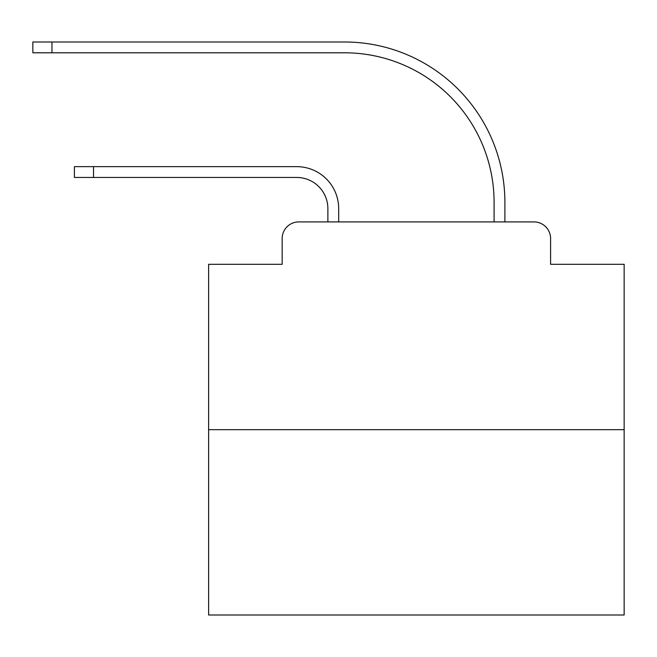 <?xml version="1.0" encoding="UTF-8"?>
<svg xmlns="http://www.w3.org/2000/svg" width="657" height="657" viewBox="0 0 657 657"><rect width="100%" height="100%" fill="white"/><g stroke="black" fill="none" stroke-linecap="round" stroke-linejoin="round"><path stroke-width="0.99" d="M282.165 238.54L282.165 264.303L282.165 238.54A16.622 16.622 0 0 1 298.787 221.918L327.876 221.918L327.876 208.622A31.166 31.166 0 0 0 296.709 177.456A31.166 31.166 0 0 1 327.876 208.622A31.166 31.166 0 0 0 296.709 177.456A31.166 31.166 0 0 1 327.876 208.622A31.166 31.166 0 0 0 296.709 177.456A31.166 31.166 0 0 1 327.876 208.622A31.166 31.166 0 0 0 296.709 177.456A31.166 31.166 0 0 1 327.876 208.622A31.166 31.166 0 0 0 296.709 177.456A31.166 31.166 0 0 1 327.876 208.622A31.166 31.166 0 0 0 296.709 177.456A31.166 31.166 0 0 1 327.876 208.622A31.166 31.166 0 0 0 296.709 177.456A31.166 31.166 0 0 1 327.876 208.622A31.166 31.166 0 0 0 296.709 177.456A31.166 31.166 0 0 1 327.876 208.622A31.166 31.166 0 0 0 296.709 177.456A31.166 31.166 0 0 1 327.876 208.622A31.166 31.166 0 0 0 296.709 177.456A31.166 31.166 0 0 1 327.876 208.622A31.166 31.166 0 0 0 296.709 177.456A31.166 31.166 0 0 1 327.876 208.622A31.166 31.166 0 0 0 296.709 177.456A31.166 31.166 0 0 1 327.876 208.622A31.166 31.166 0 0 0 296.709 177.456A31.166 31.166 0 0 1 327.876 208.622A31.166 31.166 0 0 0 296.709 177.456A31.166 31.166 0 0 1 327.876 208.622A31.166 31.166 0 0 0 296.709 177.456A31.166 31.166 0 0 1 327.876 208.622M624.15 429.678L208.622 429.678L208.622 615.009L624.15 615.009L624.15 264.303L550.599 264.303L550.599 238.54A16.622 16.622 0 0 0 533.977 221.918L298.787 221.918M208.622 429.678L208.622 264.303L282.165 264.303M338.683 221.918L338.683 208.622L338.683 221.918L338.683 208.622L338.683 221.918L338.683 208.622L338.683 221.918L338.683 208.622L338.683 221.918L338.683 208.622L338.683 221.918L338.683 208.622L338.683 221.918L338.683 208.622L338.683 221.918L338.683 208.622L338.683 221.918L338.683 208.622L338.683 221.918L338.683 208.622L338.683 221.918L338.683 208.622L338.683 221.918L338.683 208.622L338.683 221.918L338.683 208.622L338.683 221.918L338.683 208.622L338.683 221.918L338.683 208.622L338.683 221.918L351.561 221.918M481.211 221.918L494.089 221.918L494.089 202.389A149.591 149.591 0 0 0 344.498 52.798A149.591 149.591 0 0 1 494.089 202.389A149.591 149.591 0 0 0 344.498 52.798A149.591 149.591 0 0 1 494.089 202.389A149.591 149.591 0 0 0 344.498 52.798A149.591 149.591 0 0 1 494.089 202.389A149.591 149.591 0 0 0 344.498 52.798A149.591 149.591 0 0 1 494.089 202.389A149.591 149.591 0 0 0 344.498 52.798A149.591 149.591 0 0 1 494.089 202.389A149.591 149.591 0 0 0 344.498 52.798A149.591 149.591 0 0 1 494.089 202.389A149.591 149.591 0 0 0 344.498 52.798A149.591 149.591 0 0 1 494.089 202.389A149.591 149.591 0 0 0 344.498 52.798A149.591 149.591 0 0 1 494.089 202.389A149.591 149.591 0 0 0 344.498 52.798A149.591 149.591 0 0 1 494.089 202.389A149.591 149.591 0 0 0 344.498 52.798A149.591 149.591 0 0 1 494.089 202.389A149.591 149.591 0 0 0 344.498 52.798A149.591 149.591 0 0 1 494.089 202.389A149.591 149.591 0 0 0 344.498 52.798A149.591 149.591 0 0 1 494.089 202.389A149.591 149.591 0 0 0 344.498 52.798A149.591 149.591 0 0 1 494.089 202.389A149.591 149.591 0 0 0 344.498 52.798A149.591 149.591 0 0 1 494.089 202.389A149.591 149.591 0 0 0 344.498 52.798A149.591 149.591 0 0 1 494.089 202.389M504.896 221.918L504.896 202.389L504.896 221.918L504.896 202.389L504.896 221.918L504.896 202.389L504.896 221.918L504.896 202.389L504.896 221.918L504.896 202.389L504.896 221.918L504.896 202.389L504.896 221.918L504.896 202.389L504.896 221.918L504.896 202.389L504.896 221.918L504.896 202.389L504.896 221.918L504.896 202.389L504.896 221.918L504.896 202.389L504.896 221.918L504.896 202.389L504.896 221.918L504.896 202.389L504.896 221.918L504.896 202.389L504.896 221.918L504.896 202.389L504.896 221.918L533.977 221.918M550.599 264.303L550.599 238.54M74.405 166.648L93.516 166.648L93.516 177.456L74.405 177.456L74.405 166.648M93.516 177.456L296.709 177.456M338.683 208.622A41.966 41.966 0 0 0 296.709 166.648L93.516 166.648M32.85 41.991L51.96 41.991L51.96 52.798L32.85 52.798L32.85 41.991M504.896 202.389A160.398 160.398 0 0 0 344.498 41.991L51.96 41.991M51.96 52.798L344.498 52.798"/></g></svg>

